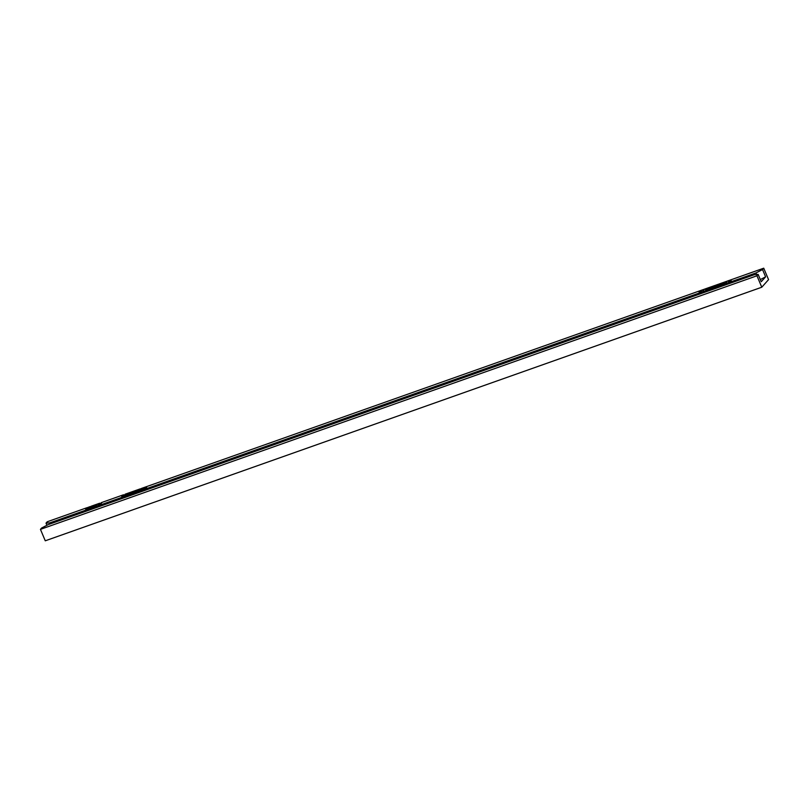 <?xml version="1.0" encoding="UTF-8"?>
<svg xmlns="http://www.w3.org/2000/svg" width="809" height="809" viewBox="0 0 809 809"><rect width="100%" height="100%" fill="white"/><g stroke="black" fill="none" stroke-linecap="round" stroke-linejoin="round"><path stroke-width="1.21" d="M146.682 487.443L142.92 489.243L145.903 486.856L146.682 487.443L142.748 488.838M138.076 490.487L134.314 492.287L137.287 489.9L138.076 490.487L134.142 491.882M125.921 494.087L122.068 496.19M125.203 494.886L121.694 496.311M102.106 502.51L98.243 504.624M101.388 503.309L99.517 504.624L97.879 504.745M99.719 503.208L95.826 504.583L96.777 505.574L92.843 506.96L95.775 504.594L91.235 506.201M89.87 506.687L92.691 506.131L88.737 507.951L89.87 506.687L87.048 507.769L88.666 507.465L86.148 508.78L88.11 508.082L88.171 508.618L85.825 509.448L86.785 507.779L47.225 521.775L46.022 523.13L49.784 522.877L755.95 272.957L762.533 269.549L763.736 268.194L730.699 279.894M92.155 506.373L92.863 506.535L90.193 507.9L88.161 508.204M730.365 280.45L731.194 280.612L728.383 281.603M716.734 285.537L715.49 286.285M716.177 285.264L713.912 286.093L716.562 285.122L713.973 286.578L715.904 285.901L715.955 286.437L712.972 287.023L715.631 285.617M712.456 286.325L713.366 286.255L710.787 287.711L712.598 287.155L709.786 288.156L712.456 286.325L713.366 286.255L712.628 286.73L713.305 286.851M713.538 286.659L712.294 287.407M712.719 287.023L712.769 287.559L709.786 288.156M709.847 288.307L708.249 288.409L710.08 288.004M707.976 287.953L705.205 289.531L707.754 287.984L707.814 288.55M706.864 288.692L707.936 289.035L706.287 289.875L705.205 289.531M729.627 280.268L727.23 281.117L726.27 282.786L725.734 282.513L726.249 281.937M726.452 281.39L724.338 282.139M723.236 282.533L719.211 283.959M718.139 284.333L716.187 285.031M715.035 285.435L712.992 286.153M711.849 286.558L707.875 287.964M707.642 288.055L704.265 289.248M703.486 289.521L701.494 290.229M701.261 290.31L145.903 486.856M145.842 486.876L141.312 488.484M139.947 488.97L137.297 489.9M137.227 489.93L134.527 490.881L134.193 491.842M134.152 491.012L131.422 491.983L133.263 492.003L134.527 490.881L133.566 492.55L131.634 492.56L130.38 493.682L131.412 491.983M131.331 492.014L128.682 492.954L129.46 493.541L125.526 494.926L128.631 492.964L125.092 494.218M123.534 494.774L101.277 502.652M701.595 290.209L698.824 291.786L701.373 290.239L701.443 290.805M700.483 290.947L701.555 291.291L699.906 292.14L698.824 291.786M703.142 289.733L704.265 289.238L703.304 290.916L702.768 290.633L703.284 290.057M718.877 284.515L719.717 284.677L716.895 285.668M721.497 284.192L719.727 284.343L721.436 283.656L721.497 284.192L719.727 284.343M723.873 282.837L722.467 283.463L723.822 282.301L724.733 282.199L724.186 283.039M723.984 282.705L724.904 282.604L723.984 282.705M723.822 282.301L724.733 282.199L724.015 282.634L724.591 283.12L722.791 284.04L721.739 284.222L721.962 283.656M129.46 493.541L125.526 494.926M134.152 491.902L133.566 492.55M142.232 488.646L142.94 488.808L138.986 490.628L139.947 488.96L142.768 488.403L138.814 490.224M46.932 525.284L46.022 523.13M762.533 269.549L765.607 276.85L761.239 281.734L758.164 274.423L754.403 274.676L48.247 524.596L41.653 528.004L40.45 529.359L45.264 540.806L761.775 287.225L768.55 279.641L763.736 268.194M40.45 529.359L756.961 275.778L761.775 287.225M756.961 275.778L758.164 274.423M50.219 523.898L49.784 522.877M756.607 274.534L755.95 272.957M765.607 276.85L760.329 279.58M700.999 291.028L700.412 291.382M699.229 291.746L699.876 291.594M704.265 289.238L703.304 290.916M707.379 288.762L706.783 289.116M705.61 289.491L706.257 289.339M709.837 287.842L708.249 288.409M712.992 286.396L712.446 286.75M715.904 285.901L715.955 286.437M715.793 286.032L712.972 287.023M715.641 285.193L716.653 285.355M717.684 285.84L716.723 285.264L719.545 284.262L716.723 285.264M718.705 284.111L719.717 284.677M717.219 285.425L718.604 284.232L717.098 285.132L717.644 285.304M719.171 284.394L717.27 285.537M719.343 284.808L718.776 284.637M722.113 283.676L723.802 282.644M724.368 282.331L722.841 283.332M724.368 282.584L722.791 284.04M722.619 283.635L721.567 283.747M726.108 281.603L727.23 281.117L726.27 282.786M729.172 281.785L728.211 281.198L731.023 280.207L728.211 281.198M730.193 280.045L731.194 280.612M728.707 281.36L730.658 280.339L730.082 280.167L728.585 281.067L729.131 281.239M730.658 280.339L728.747 281.471M730.82 280.743L730.254 280.571M88.11 508.082L88.171 508.618M87.999 508.214L85.653 509.043M86.785 507.779L89.293 507.334M91.983 505.969L92.833 506.454M89.233 507.688L92.327 506.262L90.133 506.687L89.233 507.688M92.327 506.262L90.011 507.405M92.489 506.667L91.832 506.565M96.605 505.16L92.671 506.555M95.573 504.836L94.39 505.585L95.695 505.119M97.717 504.341L98.01 505.008M121.532 495.907L121.825 496.574M128.429 493.207L127.246 493.955L128.55 493.49M133.394 492.145L131.463 492.145L130.745 493.551M137.045 490.163L135.861 490.911L137.156 490.446M142.06 488.242L142.91 488.737M139.31 489.961L142.404 488.535L140.21 488.96L139.31 489.961M142.404 488.535L140.088 489.688M142.566 488.939L141.909 488.848M145.65 487.109L144.467 487.857L145.772 487.402"/></g></svg>
